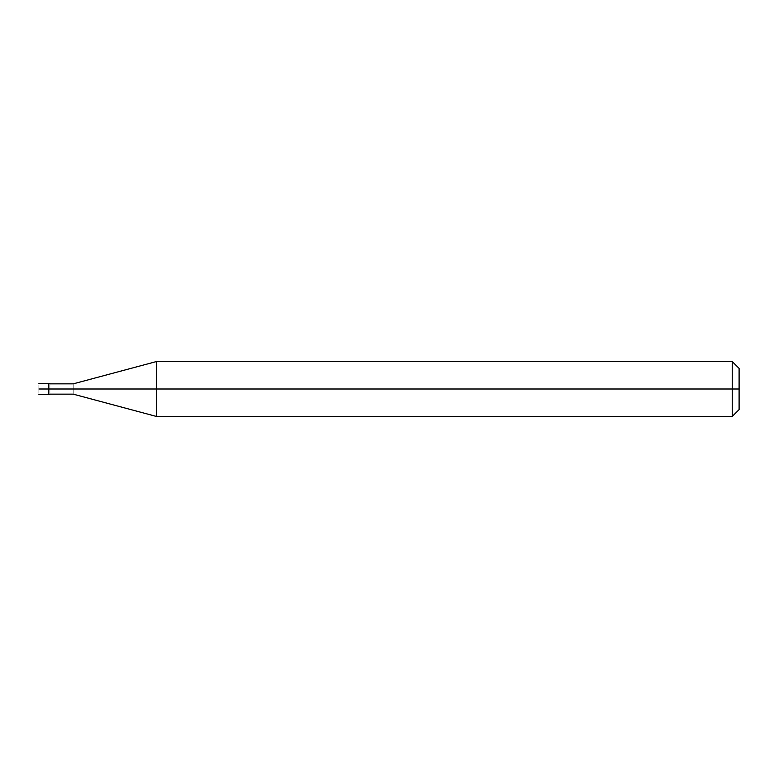 <?xml version="1.0" encoding="UTF-8"?>
<svg xmlns="http://www.w3.org/2000/svg" width="778" height="778" viewBox="0 0 778 778"><rect width="100%" height="100%" fill="white"/><g stroke="black" fill="none" stroke-linecap="round" stroke-linejoin="round"><path stroke-width="0.58" stroke-dasharray="3.89 2.92" d="M38.9 389C38.9 381.92 38.9 381.92 38.9 389L48.508 389C48.508 381.92 48.508 381.92 48.508 389C48.508 381.92 48.508 381.92 48.508 389C48.508 396.08 48.508 396.08 48.508 389L38.9 389C38.9 396.08 38.9 396.08 38.9 389M48.508 389C48.508 381.92 48.508 381.92 48.508 389L49.88 389C49.88 381.92 49.88 381.92 49.88 389C49.88 381.92 49.88 381.92 49.88 389C49.88 382.358 49.88 382.358 49.88 389C49.88 382.358 49.88 382.358 49.88 389C49.88 382.358 49.88 382.358 49.88 389L73.22 389C73.22 382.358 73.22 382.358 73.22 389C73.22 382.358 73.22 382.358 73.22 389L156.485 389L156.485 361.537L156.485 389L156.485 361.537L156.485 389L732.234 389L732.234 361.537L732.234 389L732.234 361.537L732.234 389L739.1 389L739.1 368.402L739.1 409.598L739.1 389L732.234 389L732.234 416.463L732.234 389L156.485 389L156.485 416.463L156.485 389L73.22 389C73.22 395.642 73.22 395.642 73.22 389L49.88 389C49.88 396.08 49.88 396.08 49.88 389L48.508 389C48.508 396.08 48.508 396.08 48.508 389C48.508 396.08 48.508 396.08 48.508 389M49.88 389C49.88 396.08 49.88 396.08 49.88 389C49.88 395.642 49.88 395.642 49.88 389C49.88 395.642 49.88 395.642 49.88 389C49.88 395.642 49.88 395.642 49.88 389M73.22 389C73.22 395.642 73.22 395.642 73.22 389M156.485 389L156.485 416.463L156.485 389M732.234 389L732.234 416.463L732.234 389"/><path stroke-width="1.17" d="M48.508 389C48.508 396.08 48.508 396.08 48.508 389C48.508 381.92 48.508 381.92 48.508 389L38.9 389C38.9 381.92 38.9 381.92 38.9 389C38.9 381.92 38.9 381.92 38.9 389C38.9 396.08 38.9 396.08 38.9 389C38.9 396.08 38.9 396.08 38.9 389L48.508 389C48.508 396.08 48.508 396.08 48.508 389C48.508 381.92 48.508 381.92 48.508 389C48.508 381.92 48.508 381.92 48.508 389C48.508 396.08 48.508 396.08 48.508 389L49.88 389C49.88 381.92 49.88 381.92 49.88 389L48.508 389M739.1 389L739.1 409.598L739.1 368.402L739.1 389L732.234 389L732.234 361.537L732.234 389L156.485 389L156.485 361.537L156.485 389L73.22 389C73.22 382.358 73.22 382.358 73.22 389L49.88 389C49.88 381.92 49.88 381.92 49.88 389C49.88 396.08 49.88 396.08 49.88 389C49.88 396.08 49.88 396.08 49.88 389L73.22 389C73.22 382.358 73.22 382.358 73.22 389C73.22 395.642 73.22 395.642 73.22 389C73.22 395.642 73.22 395.642 73.22 389L156.485 389L156.485 361.537L156.485 416.463L156.485 389L156.485 416.463L156.485 389L732.234 389L732.234 361.537L732.234 416.463L732.234 389L732.234 416.463L732.234 389L739.1 389L739.1 409.598L739.1 389M38.9 383.505L49.88 383.505M38.9 394.495L49.88 394.495M49.88 383.855L73.22 383.855L156.485 361.537L732.234 361.537L739.1 368.402M49.88 394.145L73.22 394.145L156.485 416.463L732.234 416.463L739.1 409.598"/></g></svg>
